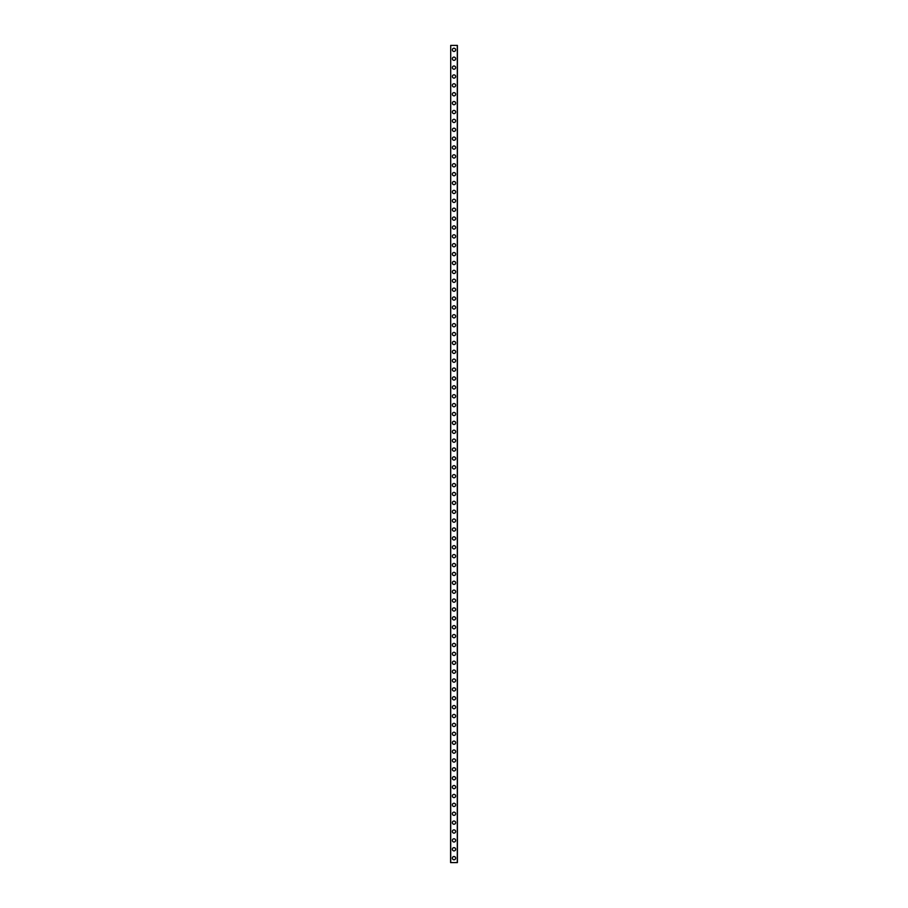 <?xml version="1.0" encoding="UTF-8"?>
<svg xmlns="http://www.w3.org/2000/svg" width="908" height="908" viewBox="0 0 908 908"><rect width="100%" height="100%" fill="white"/><g stroke="black" fill="none" stroke-linecap="round" stroke-linejoin="round"><path stroke-width="1.36" d="M452.377 858.162A1.623 1.623 0 0 1 454 856.528A1.623 1.623 0 0 1 455.623 858.162A1.623 1.623 0 0 1 454 859.785A1.623 1.623 0 0 1 452.377 858.162M452.377 849.275A1.623 1.623 0 0 1 454 847.652A1.623 1.623 0 0 1 455.623 849.275A1.623 1.623 0 0 1 454 850.91A1.623 1.623 0 0 1 452.377 849.275M452.377 840.388A1.623 1.623 0 0 1 454 838.765A1.623 1.623 0 0 1 455.623 840.388A1.623 1.623 0 0 1 454 842.022A1.623 1.623 0 0 1 452.377 840.388M452.377 831.512A1.623 1.623 0 0 1 454 829.878A1.623 1.623 0 0 1 455.623 831.512A1.623 1.623 0 0 1 454 833.135A1.623 1.623 0 0 1 452.377 831.512M452.377 822.625A1.623 1.623 0 0 1 454 821.002A1.623 1.623 0 0 1 455.623 822.625A1.623 1.623 0 0 1 454 824.26A1.623 1.623 0 0 1 452.377 822.625M452.377 813.75A1.623 1.623 0 0 1 454 812.115A1.623 1.623 0 0 1 455.623 813.75A1.623 1.623 0 0 1 454 815.373A1.623 1.623 0 0 1 452.377 813.75M452.377 804.863A1.623 1.623 0 0 1 454 803.24A1.623 1.623 0 0 1 455.623 804.863A1.623 1.623 0 0 1 454 806.497A1.623 1.623 0 0 1 452.377 804.863M452.377 795.976A1.623 1.623 0 0 1 454 794.352A1.623 1.623 0 0 1 455.623 795.976A1.623 1.623 0 0 1 454 797.61A1.623 1.623 0 0 1 452.377 795.976M452.377 787.1A1.623 1.623 0 0 1 454 785.465A1.623 1.623 0 0 1 455.623 787.1A1.623 1.623 0 0 1 454 788.723A1.623 1.623 0 0 1 452.377 787.1M452.377 778.213A1.623 1.623 0 0 1 454 776.59A1.623 1.623 0 0 1 455.623 778.213A1.623 1.623 0 0 1 454 779.847A1.623 1.623 0 0 1 452.377 778.213M452.377 769.337A1.623 1.623 0 0 1 454 767.703A1.623 1.623 0 0 1 455.623 769.337A1.623 1.623 0 0 1 454 770.96A1.623 1.623 0 0 1 452.377 769.337M452.377 760.45A1.623 1.623 0 0 1 454 758.827A1.623 1.623 0 0 1 455.623 760.45A1.623 1.623 0 0 1 454 762.073A1.623 1.623 0 0 1 452.377 760.45M452.377 751.563A1.623 1.623 0 0 1 454 749.94A1.623 1.623 0 0 1 455.623 751.563A1.623 1.623 0 0 1 454 753.197A1.623 1.623 0 0 1 452.377 751.563M452.377 742.687A1.623 1.623 0 0 1 454 741.053A1.623 1.623 0 0 1 455.623 742.687A1.623 1.623 0 0 1 454 744.31A1.623 1.623 0 0 1 452.377 742.687M452.377 733.8A1.623 1.623 0 0 1 454 732.177A1.623 1.623 0 0 1 455.623 733.8A1.623 1.623 0 0 1 454 735.435A1.623 1.623 0 0 1 452.377 733.8M452.377 724.925A1.623 1.623 0 0 1 454 723.29A1.623 1.623 0 0 1 455.623 724.925A1.623 1.623 0 0 1 454 726.548A1.623 1.623 0 0 1 452.377 724.925M452.377 716.037A1.623 1.623 0 0 1 454 714.403A1.623 1.623 0 0 1 455.623 716.037A1.623 1.623 0 0 1 454 717.66A1.623 1.623 0 0 1 452.377 716.037M452.377 707.15A1.623 1.623 0 0 1 454 705.527A1.623 1.623 0 0 1 455.623 707.15A1.623 1.623 0 0 1 454 708.785A1.623 1.623 0 0 1 452.377 707.15M452.377 698.275A1.623 1.623 0 0 1 454 696.64A1.623 1.623 0 0 1 455.623 698.275A1.623 1.623 0 0 1 454 699.898A1.623 1.623 0 0 1 452.377 698.275M452.377 689.388A1.623 1.623 0 0 1 454 687.765A1.623 1.623 0 0 1 455.623 689.388A1.623 1.623 0 0 1 454 691.022A1.623 1.623 0 0 1 452.377 689.388M452.377 680.512A1.623 1.623 0 0 1 454 678.878A1.623 1.623 0 0 1 455.623 680.512A1.623 1.623 0 0 1 454 682.135A1.623 1.623 0 0 1 452.377 680.512M452.377 671.625A1.623 1.623 0 0 1 454 669.99A1.623 1.623 0 0 1 455.623 671.625A1.623 1.623 0 0 1 454 673.248A1.623 1.623 0 0 1 452.377 671.625M452.377 662.738A1.623 1.623 0 0 1 454 661.115A1.623 1.623 0 0 1 455.623 662.738A1.623 1.623 0 0 1 454 664.372A1.623 1.623 0 0 1 452.377 662.738M452.377 653.862A1.623 1.623 0 0 1 454 652.228A1.623 1.623 0 0 1 455.623 653.862A1.623 1.623 0 0 1 454 655.485A1.623 1.623 0 0 1 452.377 653.862M452.377 644.975A1.623 1.623 0 0 1 454 643.352A1.623 1.623 0 0 1 455.623 644.975A1.623 1.623 0 0 1 454 646.61A1.623 1.623 0 0 1 452.377 644.975M452.377 636.088A1.623 1.623 0 0 1 454 634.465A1.623 1.623 0 0 1 455.623 636.088A1.623 1.623 0 0 1 454 637.722A1.623 1.623 0 0 1 452.377 636.088M452.377 627.212A1.623 1.623 0 0 1 454 625.578A1.623 1.623 0 0 1 455.623 627.212A1.623 1.623 0 0 1 454 628.835A1.623 1.623 0 0 1 452.377 627.212M452.377 618.325A1.623 1.623 0 0 1 454 616.702A1.623 1.623 0 0 1 455.623 618.325A1.623 1.623 0 0 1 454 619.96A1.623 1.623 0 0 1 452.377 618.325M452.377 609.45A1.623 1.623 0 0 1 454 607.815A1.623 1.623 0 0 1 455.623 609.45A1.623 1.623 0 0 1 454 611.073A1.623 1.623 0 0 1 452.377 609.45M452.377 600.563A1.623 1.623 0 0 1 454 598.94A1.623 1.623 0 0 1 455.623 600.563A1.623 1.623 0 0 1 454 602.197A1.623 1.623 0 0 1 452.377 600.563M452.377 591.675A1.623 1.623 0 0 1 454 590.052A1.623 1.623 0 0 1 455.623 591.675A1.623 1.623 0 0 1 454 593.31A1.623 1.623 0 0 1 452.377 591.675M452.377 582.8A1.623 1.623 0 0 1 454 581.165A1.623 1.623 0 0 1 455.623 582.8A1.623 1.623 0 0 1 454 584.423A1.623 1.623 0 0 1 452.377 582.8M452.377 573.913A1.623 1.623 0 0 1 454 572.29A1.623 1.623 0 0 1 455.623 573.913A1.623 1.623 0 0 1 454 575.547A1.623 1.623 0 0 1 452.377 573.913M452.377 565.037A1.623 1.623 0 0 1 454 563.403A1.623 1.623 0 0 1 455.623 565.037A1.623 1.623 0 0 1 454 566.66A1.623 1.623 0 0 1 452.377 565.037M452.377 556.15A1.623 1.623 0 0 1 454 554.527A1.623 1.623 0 0 1 455.623 556.15A1.623 1.623 0 0 1 454 557.773A1.623 1.623 0 0 1 452.377 556.15M452.377 547.263A1.623 1.623 0 0 1 454 545.64A1.623 1.623 0 0 1 455.623 547.263A1.623 1.623 0 0 1 454 548.897A1.623 1.623 0 0 1 452.377 547.263M452.377 538.387A1.623 1.623 0 0 1 454 536.753A1.623 1.623 0 0 1 455.623 538.387A1.623 1.623 0 0 1 454 540.01A1.623 1.623 0 0 1 452.377 538.387M452.377 529.5A1.623 1.623 0 0 1 454 527.877A1.623 1.623 0 0 1 455.623 529.5A1.623 1.623 0 0 1 454 531.135A1.623 1.623 0 0 1 452.377 529.5M452.377 520.625A1.623 1.623 0 0 1 454 518.99A1.623 1.623 0 0 1 455.623 520.625A1.623 1.623 0 0 1 454 522.248A1.623 1.623 0 0 1 452.377 520.625M452.377 511.737A1.623 1.623 0 0 1 454 510.103A1.623 1.623 0 0 1 455.623 511.737A1.623 1.623 0 0 1 454 513.361A1.623 1.623 0 0 1 452.377 511.737M452.377 502.85A1.623 1.623 0 0 1 454 501.227A1.623 1.623 0 0 1 455.623 502.85A1.623 1.623 0 0 1 454 504.485A1.623 1.623 0 0 1 452.377 502.85M452.377 493.975A1.623 1.623 0 0 1 454 492.34A1.623 1.623 0 0 1 455.623 493.975A1.623 1.623 0 0 1 454 495.598A1.623 1.623 0 0 1 452.377 493.975M452.377 485.088A1.623 1.623 0 0 1 454 483.465A1.623 1.623 0 0 1 455.623 485.088A1.623 1.623 0 0 1 454 486.722A1.623 1.623 0 0 1 452.377 485.088M452.377 476.212A1.623 1.623 0 0 1 454 474.578A1.623 1.623 0 0 1 455.623 476.212A1.623 1.623 0 0 1 454 477.835A1.623 1.623 0 0 1 452.377 476.212M452.377 467.325A1.623 1.623 0 0 1 454 465.691A1.623 1.623 0 0 1 455.623 467.325A1.623 1.623 0 0 1 454 468.948A1.623 1.623 0 0 1 452.377 467.325M452.377 458.438A1.623 1.623 0 0 1 454 456.815A1.623 1.623 0 0 1 455.623 458.438A1.623 1.623 0 0 1 454 460.072A1.623 1.623 0 0 1 452.377 458.438M452.377 449.562A1.623 1.623 0 0 1 454 447.928A1.623 1.623 0 0 1 455.623 449.562A1.623 1.623 0 0 1 454 451.185A1.623 1.623 0 0 1 452.377 449.562M452.377 440.675A1.623 1.623 0 0 1 454 439.052A1.623 1.623 0 0 1 455.623 440.675A1.623 1.623 0 0 1 454 442.31A1.623 1.623 0 0 1 452.377 440.675M452.377 431.788A1.623 1.623 0 0 1 454 430.165A1.623 1.623 0 0 1 455.623 431.788A1.623 1.623 0 0 1 454 433.422A1.623 1.623 0 0 1 452.377 431.788M452.377 422.912A1.623 1.623 0 0 1 454 421.278A1.623 1.623 0 0 1 455.623 422.912A1.623 1.623 0 0 1 454 424.535A1.623 1.623 0 0 1 452.377 422.912M452.377 414.025A1.623 1.623 0 0 1 454 412.402A1.623 1.623 0 0 1 455.623 414.025A1.623 1.623 0 0 1 454 415.66A1.623 1.623 0 0 1 452.377 414.025M452.377 405.15A1.623 1.623 0 0 1 454 403.515A1.623 1.623 0 0 1 455.623 405.15A1.623 1.623 0 0 1 454 406.773A1.623 1.623 0 0 1 452.377 405.15M452.377 396.263A1.623 1.623 0 0 1 454 394.639A1.623 1.623 0 0 1 455.623 396.263A1.623 1.623 0 0 1 454 397.897A1.623 1.623 0 0 1 452.377 396.263M452.377 387.375A1.623 1.623 0 0 1 454 385.752A1.623 1.623 0 0 1 455.623 387.375A1.623 1.623 0 0 1 454 389.01A1.623 1.623 0 0 1 452.377 387.375M452.377 378.5A1.623 1.623 0 0 1 454 376.865A1.623 1.623 0 0 1 455.623 378.5A1.623 1.623 0 0 1 454 380.123A1.623 1.623 0 0 1 452.377 378.5M452.377 369.613A1.623 1.623 0 0 1 454 367.99A1.623 1.623 0 0 1 455.623 369.613A1.623 1.623 0 0 1 454 371.247A1.623 1.623 0 0 1 452.377 369.613M452.377 360.737A1.623 1.623 0 0 1 454 359.103A1.623 1.623 0 0 1 455.623 360.737A1.623 1.623 0 0 1 454 362.36A1.623 1.623 0 0 1 452.377 360.737M452.377 351.85A1.623 1.623 0 0 1 454 350.227A1.623 1.623 0 0 1 455.623 351.85A1.623 1.623 0 0 1 454 353.473A1.623 1.623 0 0 1 452.377 351.85M452.377 342.963A1.623 1.623 0 0 1 454 341.34A1.623 1.623 0 0 1 455.623 342.963A1.623 1.623 0 0 1 454 344.597A1.623 1.623 0 0 1 452.377 342.963M452.377 334.087A1.623 1.623 0 0 1 454 332.453A1.623 1.623 0 0 1 455.623 334.087A1.623 1.623 0 0 1 454 335.71A1.623 1.623 0 0 1 452.377 334.087M452.377 325.2A1.623 1.623 0 0 1 454 323.577A1.623 1.623 0 0 1 455.623 325.2A1.623 1.623 0 0 1 454 326.835A1.623 1.623 0 0 1 452.377 325.2M452.377 316.325A1.623 1.623 0 0 1 454 314.69A1.623 1.623 0 0 1 455.623 316.325A1.623 1.623 0 0 1 454 317.948A1.623 1.623 0 0 1 452.377 316.325M452.377 307.437A1.623 1.623 0 0 1 454 305.803A1.623 1.623 0 0 1 455.623 307.437A1.623 1.623 0 0 1 454 309.06A1.623 1.623 0 0 1 452.377 307.437M452.377 298.55A1.623 1.623 0 0 1 454 296.927A1.623 1.623 0 0 1 455.623 298.55A1.623 1.623 0 0 1 454 300.185A1.623 1.623 0 0 1 452.377 298.55M452.377 289.675A1.623 1.623 0 0 1 454 288.04A1.623 1.623 0 0 1 455.623 289.675A1.623 1.623 0 0 1 454 291.298A1.623 1.623 0 0 1 452.377 289.675M452.377 280.788A1.623 1.623 0 0 1 454 279.165A1.623 1.623 0 0 1 455.623 280.788A1.623 1.623 0 0 1 454 282.422A1.623 1.623 0 0 1 452.377 280.788M452.377 271.912A1.623 1.623 0 0 1 454 270.278A1.623 1.623 0 0 1 455.623 271.912A1.623 1.623 0 0 1 454 273.535A1.623 1.623 0 0 1 452.377 271.912M452.377 263.025A1.623 1.623 0 0 1 454 261.391A1.623 1.623 0 0 1 455.623 263.025A1.623 1.623 0 0 1 454 264.648A1.623 1.623 0 0 1 452.377 263.025M452.377 254.138A1.623 1.623 0 0 1 454 252.515A1.623 1.623 0 0 1 455.623 254.138A1.623 1.623 0 0 1 454 255.772A1.623 1.623 0 0 1 452.377 254.138M452.377 245.262A1.623 1.623 0 0 1 454 243.628A1.623 1.623 0 0 1 455.623 245.262A1.623 1.623 0 0 1 454 246.885A1.623 1.623 0 0 1 452.377 245.262M452.377 236.375A1.623 1.623 0 0 1 454 234.752A1.623 1.623 0 0 1 455.623 236.375A1.623 1.623 0 0 1 454 238.01A1.623 1.623 0 0 1 452.377 236.375M452.377 227.488A1.623 1.623 0 0 1 454 225.865A1.623 1.623 0 0 1 455.623 227.488A1.623 1.623 0 0 1 454 229.122A1.623 1.623 0 0 1 452.377 227.488M452.377 218.612A1.623 1.623 0 0 1 454 216.978A1.623 1.623 0 0 1 455.623 218.612A1.623 1.623 0 0 1 454 220.235A1.623 1.623 0 0 1 452.377 218.612M452.377 209.725A1.623 1.623 0 0 1 454 208.102A1.623 1.623 0 0 1 455.623 209.725A1.623 1.623 0 0 1 454 211.36A1.623 1.623 0 0 1 452.377 209.725M452.377 200.85A1.623 1.623 0 0 1 454 199.215A1.623 1.623 0 0 1 455.623 200.85A1.623 1.623 0 0 1 454 202.473A1.623 1.623 0 0 1 452.377 200.85M452.377 191.963A1.623 1.623 0 0 1 454 190.339A1.623 1.623 0 0 1 455.623 191.963A1.623 1.623 0 0 1 454 193.597A1.623 1.623 0 0 1 452.377 191.963M452.377 183.076A1.623 1.623 0 0 1 454 181.452A1.623 1.623 0 0 1 455.623 183.076A1.623 1.623 0 0 1 454 184.71A1.623 1.623 0 0 1 452.377 183.076M452.377 174.2A1.623 1.623 0 0 1 454 172.565A1.623 1.623 0 0 1 455.623 174.2A1.623 1.623 0 0 1 454 175.823A1.623 1.623 0 0 1 452.377 174.2M452.377 165.313A1.623 1.623 0 0 1 454 163.69A1.623 1.623 0 0 1 455.623 165.313A1.623 1.623 0 0 1 454 166.947A1.623 1.623 0 0 1 452.377 165.313M452.377 156.437A1.623 1.623 0 0 1 454 154.803A1.623 1.623 0 0 1 455.623 156.437A1.623 1.623 0 0 1 454 158.06A1.623 1.623 0 0 1 452.377 156.437M452.377 147.55A1.623 1.623 0 0 1 454 145.927A1.623 1.623 0 0 1 455.623 147.55A1.623 1.623 0 0 1 454 149.173A1.623 1.623 0 0 1 452.377 147.55M452.377 138.663A1.623 1.623 0 0 1 454 137.04A1.623 1.623 0 0 1 455.623 138.663A1.623 1.623 0 0 1 454 140.297A1.623 1.623 0 0 1 452.377 138.663M452.377 129.787A1.623 1.623 0 0 1 454 128.153A1.623 1.623 0 0 1 455.623 129.787A1.623 1.623 0 0 1 454 131.41A1.623 1.623 0 0 1 452.377 129.787M452.377 120.9A1.623 1.623 0 0 1 454 119.277A1.623 1.623 0 0 1 455.623 120.9A1.623 1.623 0 0 1 454 122.535A1.623 1.623 0 0 1 452.377 120.9M452.377 112.025A1.623 1.623 0 0 1 454 110.39A1.623 1.623 0 0 1 455.623 112.025A1.623 1.623 0 0 1 454 113.648A1.623 1.623 0 0 1 452.377 112.025M452.377 103.137A1.623 1.623 0 0 1 454 101.503A1.623 1.623 0 0 1 455.623 103.137A1.623 1.623 0 0 1 454 104.76A1.623 1.623 0 0 1 452.377 103.137M452.377 94.25A1.623 1.623 0 0 1 454 92.627A1.623 1.623 0 0 1 455.623 94.25A1.623 1.623 0 0 1 454 95.885A1.623 1.623 0 0 1 452.377 94.25M452.377 85.375A1.623 1.623 0 0 1 454 83.74A1.623 1.623 0 0 1 455.623 85.375A1.623 1.623 0 0 1 454 86.998A1.623 1.623 0 0 1 452.377 85.375M452.377 76.488A1.623 1.623 0 0 1 454 74.865A1.623 1.623 0 0 1 455.623 76.488A1.623 1.623 0 0 1 454 78.122A1.623 1.623 0 0 1 452.377 76.488M452.377 67.612A1.623 1.623 0 0 1 454 65.978A1.623 1.623 0 0 1 455.623 67.612A1.623 1.623 0 0 1 454 69.235A1.623 1.623 0 0 1 452.377 67.612M452.377 58.725A1.623 1.623 0 0 1 454 57.09A1.623 1.623 0 0 1 455.623 58.725A1.623 1.623 0 0 1 454 60.348A1.623 1.623 0 0 1 452.377 58.725M452.377 49.838A1.623 1.623 0 0 1 454 48.215A1.623 1.623 0 0 1 455.623 49.838A1.623 1.623 0 0 1 454 51.472A1.623 1.623 0 0 1 452.377 49.838M450.709 45.4L450.595 862.6L457.405 862.6L457.405 45.4L450.709 45.4L450.709 862.6M457.291 45.4L457.291 862.6"/></g></svg>
